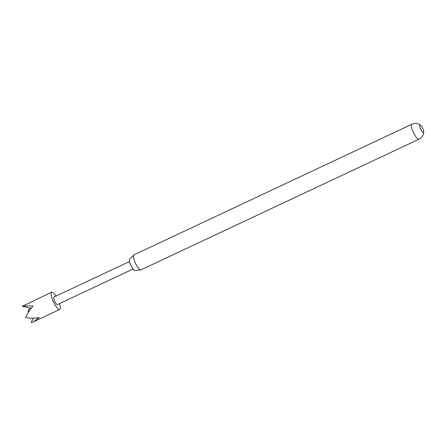 <?xml version="1.0" encoding="UTF-8"?>
<svg xmlns="http://www.w3.org/2000/svg" width="446" height="446" viewBox="0 0 446 446"><rect width="100%" height="100%" fill="white"/><g stroke="black" fill="none" stroke-linecap="round" stroke-linejoin="round"><path stroke-width="0.67" d="M421.169 130.126A4.137 1.082 -115.2 0 1 419.742 125.248A4.137 1.082 -115.2 0 1 419.926 125.025A4.137 1.082 -115.2 0 1 420.589 125.248A4.137 1.082 -115.2 0 1 422.206 127.417A4.137 1.082 -115.2 0 1 423.7 131.865A4.137 1.082 -115.2 0 1 423.633 132.295A4.137 1.082 -115.2 0 1 423.449 132.518A4.137 1.082 -115.2 0 1 421.169 130.126M420.271 128.203A4.137 1.082 -115.2 0 1 420.327 128.303A4.137 1.082 -115.2 0 1 421.219 130.221M59.485 303.598A9.522 2.481 -115.2 0 1 59.753 309.418A9.522 2.481 -115.2 0 1 58.019 308.732A9.522 2.481 -115.2 0 1 52.461 299.517A9.522 2.481 -115.2 0 1 51.652 292.186A9.522 2.481 -115.2 0 1 53.386 292.871A9.522 2.481 -115.2 0 1 55.967 296.105M33.171 318.165L31.248 322.508L33.595 321.717L39.276 317.546C34.214 318.399 29.648 318.388 25.578 317.513C27.195 313.945 29.653 310.132 32.948 306.084C28.382 305.783 24.831 305.856 22.3 306.302L51.652 292.186M29.709 307.974L27.97 311.291L28.94 311.503M133.053 269.016L57.467 304.551A4.137 1.082 -115.2 0 1 56.709 304.25A4.137 1.082 -115.2 0 1 54.295 300.247A4.137 1.082 -115.2 0 1 53.944 297.058L129.535 261.529M140.746 269.93L134.843 270.387A6.172 1.606 -115.2 0 1 131.598 266.78A6.172 1.606 -115.2 0 1 129.619 259.277L133.739 255.017A8.279 2.158 64.8 0 0 136.392 265.091A8.279 2.158 64.8 0 0 140.746 269.93A8.279 2.158 64.8 0 0 140.958 269.875L418.945 139.208A8.279 2.158 -115.2 0 1 414.384 134.419A8.279 2.158 -115.2 0 1 411.535 124.668A8.279 2.158 -115.2 0 1 411.903 124.222L133.917 254.895A8.279 2.158 64.8 0 0 133.739 255.017M31.198 308.309L22.3 306.302M27.97 311.291L29.235 311.057M59.753 309.418L33.595 321.717M418.945 139.208A8.279 8.279 0 0 0 423.7 131.865M420.589 125.248A8.279 8.279 0 0 0 411.903 124.222"/></g></svg>
